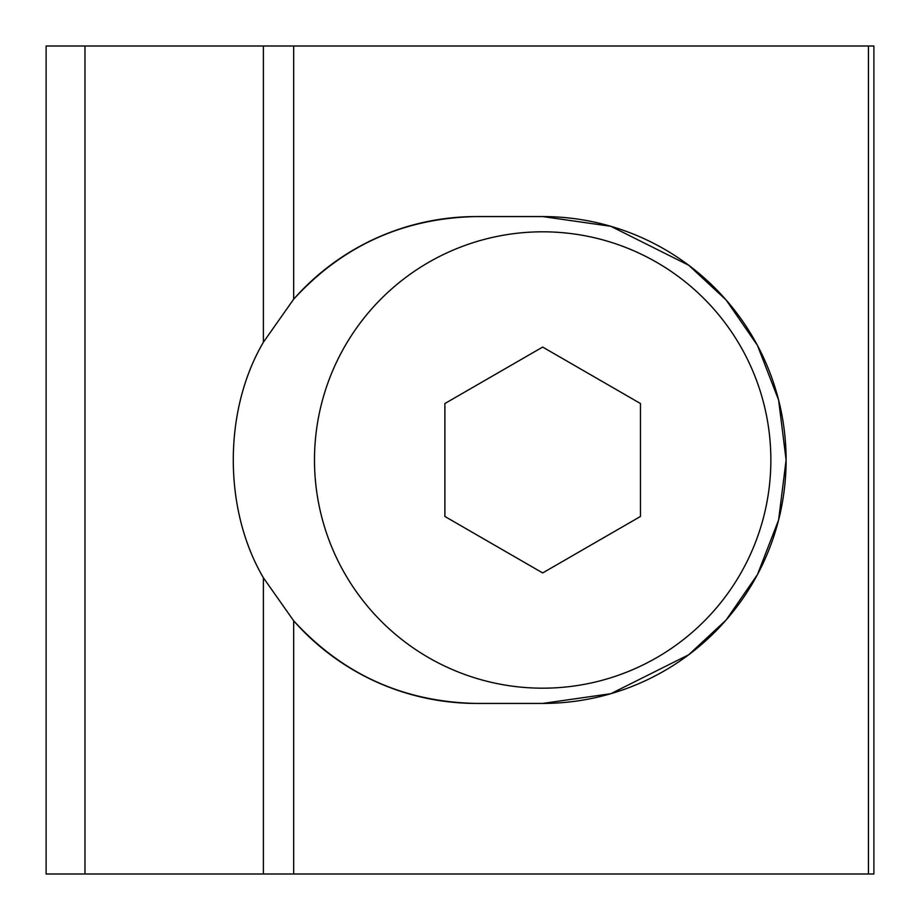 <?xml version="1.0" encoding="UTF-8"?>
<svg xmlns="http://www.w3.org/2000/svg" width="920" height="920" viewBox="0 0 920 920"><rect width="100%" height="100%" fill="white"/><g stroke="black" fill="none" stroke-linecap="round" stroke-linejoin="round"><path stroke-width="1.38" d="M873.885 46L873.885 874L46.115 874L46.115 46L873.885 46M263.385 342.24L293.675 299.195C342.803 245.559 403.719 218.017 476.433 216.568L542.673 216.568L610.834 226.308L688.735 265.259L726.087 299.931L757.47 345.448L778.619 400.073L786.106 460L778.619 519.926L757.47 574.551L726.087 620.068L688.735 654.741L610.834 693.692L542.673 703.432L476.433 703.432C403.719 701.983 342.803 674.44 293.675 620.804L263.385 577.76C223.249 509.473 223.249 410.527 263.385 342.24L263.385 46M542.673 703.432A243.432 243.432 0 0 0 786.106 460A243.432 243.432 0 0 0 542.673 216.568M476.433 216.568A243.432 243.432 0 0 0 293.675 299.195L293.675 46M293.675 874L293.675 620.804A243.432 243.432 0 0 0 476.433 703.432M345.058 345.909A228.194 228.194 0 0 1 656.776 262.384A228.194 228.194 0 0 1 740.289 574.091A228.194 228.194 0 0 1 428.582 657.616A228.194 228.194 0 0 1 345.058 345.909M640.469 516.465L640.469 403.535L542.673 347.07L444.877 403.535L444.877 516.465L542.673 572.93L640.469 516.465M84.973 46L84.973 874M263.385 577.76L263.385 874M868.434 46L868.434 874"/></g></svg>
